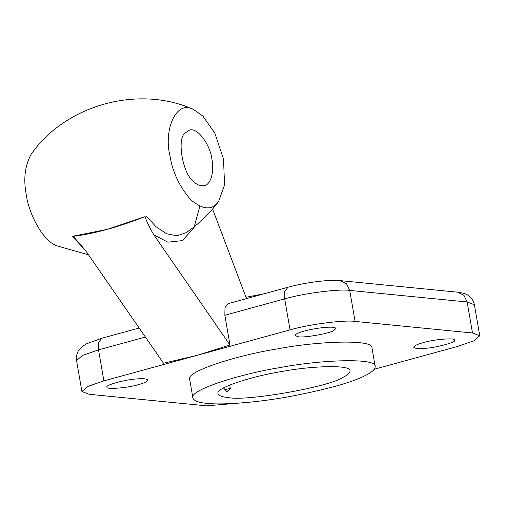 <?xml version="1.0" encoding="UTF-8"?>
<svg xmlns="http://www.w3.org/2000/svg" width="505" height="505" viewBox="0 0 505 505"><rect width="100%" height="100%" fill="white"/><g stroke="black" fill="none" stroke-linecap="round" stroke-linejoin="round"><path stroke-width="0.76" d="M223.393 387.821L227.25 392.088L230.318 388.503L224.895 389.576M229.725 385.056L230.318 388.503M228.191 397.536C222.206 397.037 218.823 395.737 218.04 393.641C214.846 387.916 253.491 375.928 281.455 371.585C309.634 366.1 351.234 364.288 350.041 370.834C350.034 372.968 347.509 375.221 342.466 377.588C328.957 387.032 244.994 401.69 228.191 397.536M145.061 216.62L107.047 229.428C117.861 226.486 129.545 222.585 142.088 217.731L145.061 216.62C146.355 220.919 149.259 226.985 153.791 234.812L229.983 345.01L224.845 315.265L224.99 307.633L228.184 303.625L288.02 287.231L284.82 291.24L284.681 298.872C303.29 293.355 339.07 288.709 349.731 290.419L346.575 283.829L340.345 280.641C328.3 279.391 304.995 282.585 288.02 287.231M193.535 109.497C176.024 99.315 163.588 130.359 169.863 155.287C172.445 171.902 179.427 186.736 190.808 199.803C202.663 209.613 211.658 210.497 217.788 202.461L218.665 201.337L224.536 184.969L223.532 159.043L214.764 132.992L202.865 116.081L193.535 109.497C138.925 84.695 65.732 104.743 31.386 153.924C24.953 165.293 23.243 178.865 26.26 194.633C28.615 212.895 42.224 240.424 56.535 245.727L88.558 254.836M224.845 315.265L284.681 298.872L290.04 329.879L196.963 355.381L163.5 363.221L86.828 252.348L81.324 245.424L73.124 236.334L75.548 236.024C85.294 234.705 95.792 232.508 107.047 229.428L72.215 236.353L84.562 249.331M73.124 236.334L72.215 236.353M229.983 345.01L196.963 355.381L103.885 380.877L98.526 349.877L98.671 342.238L101.865 338.23L86.607 343.76L81.879 346.847L79.436 349.378C79.039 349.896 75.826 353.266 76.545 360.494L82.498 355.406L98.526 349.877L145.396 337.037M250.613 402.106L206.564 405.843L89.151 394.285L81.898 391.501L87.857 386.413L103.885 380.877M374.287 369.256L457.764 346.386L473.791 340.856L479.75 335.768L472.497 332.984L355.084 321.426L349.731 290.419L467.144 301.977L463.981 295.381L457.751 292.193L340.345 280.641M290.04 329.879C308.65 324.362 344.423 319.716 355.084 321.426M264.374 293.708L245.986 297.268M212.586 209.038L246.49 298.606M211.936 159.428C214.17 169.756 211.683 184.192 204.424 185.625C200.472 186.294 196.824 184.874 193.465 181.371C182.728 174.01 176.592 138.496 185.114 133.036L189.255 130.258C197.392 126.37 210.667 145.724 211.936 159.428M423.247 342.636C433.568 339.316 456.678 337.523 454.576 340.181C457.378 341.986 435.455 347.951 424.629 348.349C418.405 348.886 414.769 348.513 413.721 347.232C414.264 345.717 417.439 344.183 423.247 342.636M138.408 384.627C128.081 387.954 104.971 389.746 107.073 387.089C104.276 385.283 126.199 379.318 137.019 378.92C143.25 378.384 146.886 378.756 147.933 380.038C147.384 381.553 144.209 383.087 138.408 384.627M298.259 336.772L295.116 335.566C295.305 330.996 334.234 324.286 335.976 328.509L333.628 330.598C329.449 333.521 303.461 338.06 298.259 336.772M206.917 403.369C219.965 404.928 251.547 403.325 287.604 396.949C325.725 389.696 351.436 382.657 364.724 375.821C371.693 372.551 375.177 369.439 375.183 366.491C376.837 357.452 319.381 359.958 280.477 367.526C241.857 373.53 188.491 390.081 192.897 397.984C193.983 400.875 198.654 402.674 206.917 403.369M192.897 397.984L189.684 379.375C185.278 371.472 238.644 354.92 277.264 348.923C316.168 341.348 373.618 338.842 371.964 347.888L375.183 366.497M218.69 201.306C209.802 213.476 198.951 223.923 186.149 232.635L177.047 235.784L166.612 233.764L156.013 226.77L146.368 216.033M153.791 234.812L167.83 242.173L182.337 240.607L193.933 227.856L199.816 206.242M472.497 332.984L467.144 301.977L474.397 304.761L479.75 335.768M457.751 292.193C463.161 292.982 466.557 294.005 467.939 295.261C468.488 295.614 472.648 297.71 474.397 304.761M139.159 328.016L101.865 338.23M76.545 360.494L81.898 391.501"/></g></svg>
